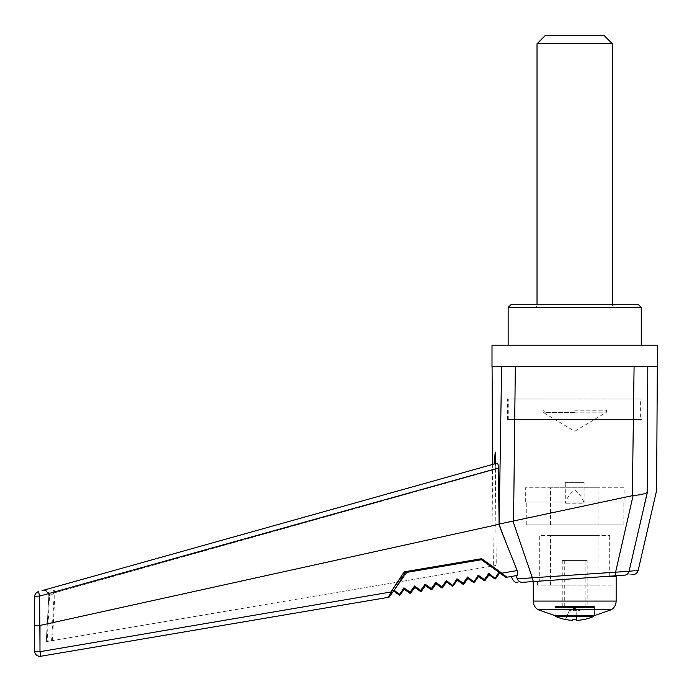 <?xml version="1.0" encoding="UTF-8"?>
<svg xmlns="http://www.w3.org/2000/svg" width="692" height="692" viewBox="0 0 692 692"><rect width="100%" height="100%" fill="white"/><g stroke="black" fill="none" stroke-linecap="round" stroke-linejoin="round"><path stroke-width="0.52" stroke-dasharray="3.46 2.59" d="M492.003 366.682L657.4 366.682M576.704 620.361L576.047 610.655L574.706 607.965L576.047 610.655L580.086 610.655L574.706 607.965L573.357 610.655L576.047 610.655L569.317 610.655L573.357 610.655L574.706 607.965L569.317 610.655L574.706 607.965L573.357 610.655L574.706 607.965L576.047 610.655L574.706 607.965L580.086 610.655L576.047 610.655L576.704 620.361A46.952 46.848 180 0 0 583.987 619.478L584.005 619.522M657.253 366.682L569.845 366.682L634.08 366.682L632.341 495.619L633.119 495.507C639.737 495.039 644.347 494.071 646.942 492.618L647.798 366.682L657.253 366.682M492.003 345.152L657.4 345.152M633.119 495.507L615.629 572.007L532.338 577.811L512.936 521.137L632.341 495.619M513.568 520.972L515.332 366.682L501.605 366.682L499.131 524.052L517.175 570.571L500.316 573.434L505.532 577.137A1.073 1.073 0 0 0 506.336 577.318A1.073 1.073 0 0 1 505.532 577.137M647.798 366.682L634.08 366.682M522.555 582.318L533.835 581.531A5.38 1.289 -94 0 1 532.338 577.811L517.313 578.875A5.38 5.225 -94 0 0 522.555 582.318L522.737 582.309M511.44 576.453L516.794 575.545C517.945 575.173 518.074 573.512 517.175 570.571M499.131 524.06L512.936 521.137M638.197 570.381L629.08 571.281L646.942 492.618M629.08 571.281L615.629 572.007A5.38 1.375 -94 0 1 614.582 575.856L624.712 575.147C636.182 574.343 636.182 574.343 624.712 575.147A5.38 4.931 -94 0 0 629.08 571.281M533.264 581.565L604.384 576.574M607.81 576.332L611.2 576.099M612.896 575.978L614.582 575.856M539.717 581.116L609.687 576.202L539.717 581.116L539.717 535.409L609.687 535.409L539.717 535.409M604.289 576.583L611.962 576.583L604.289 576.583L537.442 581.271L604.289 576.583L616.148 576.583M494.079 464.012C491.951 464.609 491.951 464.609 494.079 464.012C491.951 464.609 491.951 464.609 494.079 464.012C491.77 464.661 491.77 464.661 494.079 464.012C491.77 464.661 491.77 464.661 494.079 464.012L495.256 452.075L496.251 565.381L46.303 641.683L496.251 565.381C492.401 566.039 492.401 566.039 496.251 565.381C492.401 566.039 492.401 566.039 496.251 565.381L495.256 463.683M498.396 468.034L498.915 524.32L39.686 625.481L39.643 596.141L498.396 468.034C498.292 464.868 497.894 463.242 497.202 463.138L41.996 590.657C46.113 590.181 48.388 592.015 48.821 596.141L46.295 641.683L48.821 596.141L54.244 592.888L52.653 587.672L41.996 590.657A5.38 5.38 -105.6 0 1 48.821 596.141L49.53 595.924L47.151 641.536M517.313 578.875C510.791 579.221 510.791 579.221 517.313 578.875M505.679 576.825L481.424 559.716M492.15 366.682L501.605 366.682M496.216 463.415L497.202 463.138L496.216 463.415C495.61 463.925 495.29 465.889 495.256 469.306C495.29 465.898 495.61 463.934 496.216 463.415L492.341 464.496L493.361 565.874M52.653 587.672L470.119 470.724M52.445 640.645L54.945 592.698L49.53 595.924A5.38 5.38 74.4 0 0 42.705 590.458L53.353 587.473L54.945 592.698L495.256 469.306L54.244 592.888L51.597 640.783M42.705 590.458L41.996 590.657M393.679 591.072L407.155 572.163L404.906 572.803L392.321 590.103L393.566 590.985L392.321 590.103L390.971 591.997L39.98 651.691L39.98 646.259M392.52 590.25L393.765 591.124L407.155 572.258L393.765 591.124M389.518 595.094L388.497 597.3A1.618 1.618 0 0 0 389.544 596.642L393.566 590.985M34.6 596.815A5.38 0.675 180 0 1 39.643 596.141L38.527 591.625A5.38 5.38 0 0 0 34.6 596.815L34.6 650.947A5.38 0.744 180 0 0 39.98 651.691L40.88 656.25L388.497 597.3A1.618 1.618 0 0 0 389.544 596.642M404.906 572.803L481.199 559.863L500.316 573.434M498.915 524.32L501.977 532.563M390.375 593.278L389.622 594.869M39.686 625.481L34.6 625.447M407.155 572.163L481.199 559.863M481.208 559.594L505.618 576.92M394.293 590.302L399.509 594.004L399.327 595.077A0.536 0.536 0 0 0 400.08 594.956L403.86 589.627A0.536 0.536 0 0 1 404.612 589.497L409.941 593.278A0.536 0.536 0 0 0 410.693 593.156L410.122 592.205L409.941 593.278M598.926 535.409L550.486 535.409L598.926 535.409L598.926 585.138L550.486 585.138L598.926 585.138M399.535 595.172A0.536 0.536 125.4 0 0 400.08 594.956L399.509 594.004L403.912 587.793L403.868 589.627A0.536 0.536 -54.6 0 1 404.612 589.497L404.612 589.497M390.971 591.997L392.303 592.759M481.442 559.473L405.573 572.535M403.912 587.793L410.122 592.205L414.525 585.994L420.736 590.397L425.139 584.195L431.35 588.598L435.752 582.396L441.963 586.799L446.366 580.597L452.577 584.999L456.979 578.797L463.19 583.2L467.593 576.998L473.795 581.401L478.207 575.199L484.409 579.602L488.82 573.4L495.593 578.754L499.382 573.426L498.577 572.803L504.788 576.609M447.067 582.301L446.366 580.597L446.314 582.422A0.536 0.536 -54.6 0 1 447.067 582.301A0.536 0.536 0 0 0 446.314 582.422L442.534 587.759L441.963 586.799L441.781 587.88A0.536 0.536 0 0 0 442.534 587.75A0.536 0.536 125.4 0 1 441.98 587.966M452.395 586.081L452.395 586.081A0.536 0.536 0 0 0 453.148 585.951L452.577 584.999L452.395 586.081M457.68 580.501L457.68 580.501A0.536 0.536 -54.6 0 0 456.928 580.623L456.928 580.623A0.536 0.536 0 0 1 457.68 580.501M463.009 584.282L463.009 584.282A0.536 0.536 0 0 0 463.761 584.152L463.19 583.2L463.009 584.282M641.25 345.152L508.153 345.152L641.25 345.152M594.48 606.452L554.923 606.452L594.48 606.452L594.48 615.603L554.923 615.603L554.923 606.452M593.269 606.452L556.134 606.452L593.269 606.452L594.35 607.533L555.062 607.533L594.35 607.533L594.35 615.447L555.062 615.447L594.333 615.603M405.581 572.353L393.575 590.994M498.577 572.803L494.849 578.884A0.536 0.536 0 0 0 495.593 578.754A0.536 0.536 125.4 0 1 495.048 578.97M473.821 582.569A0.536 0.536 125.4 0 0 474.366 582.353A0.536 0.536 0 0 1 473.622 582.482L473.795 581.401L474.366 582.353L478.155 577.024A0.536 0.536 -54.6 0 1 478.907 576.903L484.236 580.683L484.409 579.602L484.98 580.553L488.768 575.225A0.536 0.536 -54.6 0 1 489.521 575.095L489.521 575.104A0.536 0.536 0 0 0 488.768 575.225L488.82 573.4M484.435 580.77A0.536 0.536 125.4 0 0 484.98 580.553A0.536 0.536 0 0 1 484.236 580.683M478.207 575.199L478.155 577.024A0.536 0.536 0 0 1 478.907 576.903L478.907 576.903M467.593 576.998L467.541 578.823A0.536 0.536 -54.6 0 1 468.294 578.702L468.294 578.702A0.536 0.536 0 0 0 467.541 578.823M463.207 584.368A0.536 0.536 125.4 0 0 463.752 584.152M456.979 578.797L456.928 580.623M452.594 586.167A0.536 0.536 125.4 0 0 453.148 585.96M431.92 589.558L431.35 588.598L431.168 589.679A0.536 0.536 0 0 0 431.92 589.558A0.536 0.536 125.4 0 1 431.367 589.766M435.752 582.396L435.7 584.221A0.536 0.536 -54.6 0 1 436.453 584.1L436.453 584.1A0.536 0.536 0 0 0 435.7 584.23M420.762 591.565A0.536 0.536 125.4 0 0 421.307 591.357A0.536 0.536 0 0 1 420.554 591.478L420.736 590.397L421.307 591.357L425.087 586.02A0.536 0.536 -54.6 0 1 425.839 585.899L425.839 585.899A0.536 0.536 0 0 0 425.087 586.029L425.139 584.195M414.473 587.828A0.536 0.536 0 0 1 415.226 587.698L415.226 587.698A0.536 0.536 -54.6 0 0 414.473 587.819L414.525 585.994M410.148 593.373A0.536 0.536 125.4 0 0 410.693 593.156M611.962 585.138L537.442 585.138L611.962 585.138L611.962 576.583M565.399 619.522L565.416 619.478A46.952 46.848 180 0 0 572.708 620.361L572.76 619.478A45.862 41.944 180 0 0 576.644 619.478M555.071 615.603L555.062 607.533L556.134 606.452M572.76 619.478L572.708 620.361M565.416 619.478L569.317 610.655L565.416 619.478M620.447 304.783L528.956 304.783L620.447 304.835M638.56 304.783L510.843 304.783M614.626 304.835L534.778 304.835L614.626 304.835L612.377 307.084L537.027 307.084L534.778 304.835M537.027 304.783L537.027 307.084L612.377 307.084L612.377 304.783M545.097 35.673L604.306 35.673M537.027 43.743L612.377 43.743M609.687 576.202L609.687 535.409M640.636 398.973L508.767 398.973L640.636 398.973L640.636 419.413L508.767 419.413L640.636 419.413M641.977 398.973L507.426 398.973L641.977 398.973L641.977 419.413L507.426 419.413L641.977 419.413M598.926 524.899L550.486 524.899L598.926 524.899L598.926 487.773L550.486 487.773L598.926 487.773M624.08 487.773L525.323 487.773L624.08 487.773L624.08 502.029L525.323 502.029L624.08 502.029M623.146 524.899L526.266 524.899L623.146 524.899L623.146 502.029L526.266 502.029L623.146 502.029M584.117 482.393L565.286 482.393L584.117 482.393L584.117 503.196L565.286 503.196L584.117 503.196C582.456 497.764 579.325 493.396 574.706 490.092C570.087 493.396 566.947 497.764 565.286 503.196L565.286 482.393M585.121 560.433L564.291 560.433L585.121 560.433L585.121 606.452L564.291 606.452L585.121 606.452M587.162 560.433L562.241 560.433L587.162 560.433L587.162 606.452L562.241 606.452L587.162 606.452M574.706 412.181L606.555 412.181L574.706 412.181M574.706 410.183L606.555 410.183L574.706 410.183M574.706 412.423L545.097 412.423L574.706 412.423M533.264 601.08L616.148 601.08M537.995 609.678L611.408 609.678M593.71 616.434L555.702 616.434M641.25 307.473L508.153 307.473M537.442 585.138L537.442 581.271M550.486 585.138L550.486 535.409M508.767 419.413L508.767 398.973M507.426 419.413L507.426 398.973M550.486 524.899L550.486 487.773M526.266 524.899L526.266 502.029M525.323 502.029L525.323 487.773M562.241 606.452L562.241 560.433M564.291 606.452L564.291 560.433M545.097 412.423L542.857 410.183L542.857 412.181L574.706 431.315L606.555 412.181L606.555 410.183L604.306 412.423"/><path stroke-width="1.04" d="M501.977 532.555L498.915 524.32L39.998 625.447L39.98 651.691L390.971 591.997L392.303 592.759L389.544 596.642A1.618 1.618 0 0 1 388.497 597.3L390.971 591.997L404.197 571.843L481.684 558.695L501.89 573.166L517.175 570.571L501.977 532.555L499.157 524.052L501.605 366.682L515.332 366.682L492.003 366.682L492.003 345.152L657.4 345.152L657.4 366.682L647.798 366.682L647.357 492.419C659.684 489.789 659.684 489.789 647.357 492.419C659.684 489.789 659.684 489.789 647.357 492.419L629.08 571.281L634.772 570.718M501.605 366.682L492.15 366.682M632.341 495.619L634.08 366.682L515.332 366.682L513.568 520.972L512.936 521.137L532.338 577.811L629.08 571.281A5.38 4.931 -94 0 1 624.712 575.147L614.582 575.856A5.38 1.375 -94 0 0 615.629 572.007L633.119 495.507L513.568 520.972M555.702 616.434L593.71 616.434A46.969 46.969 0 0 1 584.005 619.522L583.987 619.478A46.952 46.848 180 0 1 576.704 620.361L576.644 619.478A45.862 41.944 180 0 1 572.76 619.478L572.708 620.361A46.952 46.848 180 0 1 565.416 619.478L565.399 619.522A46.969 46.969 0 0 1 555.702 616.434L555.062 615.447M633.119 495.507C639.737 495.039 644.347 494.071 646.942 492.618M634.08 366.682L647.798 366.682M516.241 575.64L517.313 578.875L516.241 575.64C509.848 576.721 509.848 576.721 516.241 575.64C509.848 576.721 509.848 576.721 516.241 575.64M499.157 524.052L512.936 521.137M499.122 524.052L498.396 468.034L39.626 596.097L39.98 646.259M604.384 576.574L607.81 576.332M611.2 576.099L612.896 575.978M624.002 575.199L624.712 575.147C636.182 574.343 636.182 574.343 624.712 575.147M614.582 575.856L522.555 582.318C516.284 582.759 516.284 582.759 522.555 582.318A5.38 5.225 -94 0 1 517.313 578.875L532.338 577.811A5.38 1.289 -94 0 0 533.835 581.531L533.264 581.565L533.264 601.08L616.148 601.08L616.148 576.583L604.289 576.583M521.007 582.43L522.555 582.318M517.175 570.571C518.074 573.504 517.945 575.164 516.794 575.545L506.336 577.318L511.44 576.453L512.417 579.135C514.035 581.764 515.869 582.932 517.91 582.647M517.313 578.875C510.791 579.221 510.791 579.221 517.313 578.875M506.155 577.171L506.336 577.318A1.073 1.073 0 0 1 505.532 577.137L506.665 577.085L501.267 573.919L481.424 559.716L481.684 558.695M495.256 463.683L495.256 452.092L494.079 464.012M41.996 590.657L497.193 463.138C497.885 463.233 498.283 464.86 498.396 468.034M470.119 470.724L492.341 464.496M496.216 463.415L53.353 587.473M393.566 590.985L392.174 592.94M393.765 591.124L392.442 590.189M388.497 597.3L40.88 656.25L39.98 651.691A5.38 0.744 0 0 1 34.6 650.947L34.6 596.815A5.38 0.718 0 0 1 39.626 596.097L38.527 591.625A5.38 5.38 0 0 0 34.6 596.815M481.424 559.716L405.391 572.621L481.424 559.716L501.267 573.928L501.89 573.166L506.665 577.085L505.679 576.825M39.98 656.327A5.38 5.38 0 0 1 34.6 650.947A5.38 5.38 0 0 0 40.88 656.25A5.38 5.38 0 0 1 39.98 656.327M390.971 591.997L390.375 593.278M405.443 572.604L404.197 571.843M393.687 591.072L399.327 595.077L393.687 591.072L405.573 572.535L393.687 591.072M410.693 593.156L410.693 593.156A0.536 0.536 0 0 1 409.941 593.278A0.536 0.536 -54.6 0 0 410.693 593.156L414.473 587.828L410.693 593.156L410.122 592.196L409.941 593.278L404.612 589.497L403.912 587.793L403.868 589.627L400.08 594.956L394.215 590.241M414.473 587.828A0.536 0.536 0 0 1 415.226 587.698L415.226 587.698A0.536 0.536 125.4 0 0 414.473 587.819L414.525 585.994L410.122 592.196L403.912 587.793L399.327 595.077A0.536 0.536 0 0 0 400.08 594.956A0.536 0.536 -54.6 0 1 399.327 595.077A0.536 0.536 125.4 0 0 399.535 595.172M505.264 576.946L499.806 573.071L498.577 572.803L499.382 573.426A0.536 0.536 0 0 1 500.134 573.296A0.536 0.536 0 0 0 499.382 573.426L495.593 578.754L488.82 573.4L489.521 575.095L494.849 578.884A0.536 0.536 -54.6 0 0 495.593 578.754L495.593 578.754A0.536 0.536 0 0 1 494.849 578.884L498.577 572.803M456.928 580.623A0.536 0.536 0 0 1 457.68 580.501L456.979 578.797L457.68 580.501L463.009 584.282L457.68 580.501A0.536 0.536 125.4 0 0 456.928 580.623L456.979 578.797L452.395 586.081L447.067 582.301L452.395 586.081A0.536 0.536 -54.6 0 0 453.148 585.96L456.928 580.623L453.148 585.951L446.366 580.597L441.963 586.799L435.752 582.396L436.453 584.1L441.781 587.88A0.536 0.536 -54.6 0 0 442.534 587.759L441.963 586.799L441.781 587.88A0.536 0.536 125.4 0 0 441.98 587.966M463.207 584.368A0.536 0.536 125.4 0 1 463.009 584.282A0.536 0.536 0 0 0 463.761 584.152L463.19 583.2L463.009 584.282A0.536 0.536 -54.6 0 0 463.752 584.152L467.541 578.823L467.593 576.998L468.294 578.702L473.622 582.482A0.536 0.536 -54.6 0 0 474.366 582.353L467.593 576.998L463.19 583.2L456.979 578.797M484.435 580.77A0.536 0.536 125.4 0 1 484.236 580.683A0.536 0.536 0 0 0 484.98 580.553L484.409 579.602L484.236 580.683A0.536 0.536 -54.6 0 0 484.98 580.553L488.768 575.225A0.536 0.536 0 0 1 489.521 575.104L488.82 573.4L488.768 575.225A0.536 0.536 125.4 0 1 489.521 575.095L494.849 578.884A0.536 0.536 125.4 0 0 495.048 578.97M467.593 576.998L468.294 578.702A0.536 0.536 0 0 0 467.541 578.823L467.541 578.823A0.536 0.536 125.4 0 1 468.294 578.702L473.622 582.482A0.536 0.536 0 0 0 474.375 582.353L478.155 577.024A0.536 0.536 0 0 1 478.907 576.903L478.907 576.903A0.536 0.536 125.4 0 0 478.155 577.024L478.207 575.199L478.907 576.903L478.207 575.199L473.622 582.482A0.536 0.536 125.4 0 0 473.821 582.569M463.752 584.152L467.541 578.823M453.148 585.96L453.148 585.951A0.536 0.536 0 0 1 452.395 586.081A0.536 0.536 125.4 0 0 452.594 586.167M431.367 589.766A0.536 0.536 125.4 0 1 431.168 589.679A0.536 0.536 0 0 0 431.92 589.558L431.35 588.598L431.168 589.679L425.839 585.899A0.536 0.536 125.4 0 0 425.087 586.02L425.139 584.195L425.839 585.899L431.168 589.679A0.536 0.536 -54.6 0 0 431.92 589.558L435.7 584.23A0.536 0.536 125.4 0 1 436.453 584.1L441.781 587.88A0.536 0.536 0 0 0 442.534 587.75L446.314 582.422L446.366 580.597L447.067 582.301A0.536 0.536 125.4 0 0 446.314 582.422L446.314 582.422A0.536 0.536 0 0 1 447.067 582.301M431.92 589.558L435.7 584.23L435.752 582.396L431.35 588.598L425.139 584.195L420.736 590.397L414.525 585.994L415.226 587.698L414.525 585.994M435.7 584.23A0.536 0.536 0 0 1 436.453 584.1L435.752 582.396M425.139 584.195L425.839 585.899A0.536 0.536 0 0 0 425.087 586.029L421.307 591.357A0.536 0.536 0 0 1 420.554 591.478A0.536 0.536 -54.6 0 0 421.307 591.357L420.736 590.397L420.554 591.478L415.226 587.698L420.554 591.478A0.536 0.536 125.4 0 0 420.762 591.565M403.912 587.793L404.612 589.497A0.536 0.536 125.4 0 0 403.868 589.627A0.536 0.536 0 0 1 404.612 589.497M39.678 625.481L34.6 625.473M616.148 601.08C616.036 604.756 614.461 607.619 611.408 609.678L537.995 609.678C534.942 607.619 533.368 604.756 533.264 601.08M611.408 609.678L594.48 615.603L554.923 615.603L537.995 609.678M576.704 620.361L576.644 619.478M572.708 620.361L572.76 619.478M508.153 345.152L508.153 307.473L510.843 304.783L638.56 304.783L641.25 307.473L641.25 345.152M604.306 35.673L545.097 35.673L537.027 43.743L612.377 43.743L604.306 35.673M484.236 580.683L478.907 576.903M488.82 573.4L484.409 579.602L478.207 575.199M508.153 307.473L641.25 307.473M633.327 574.542C635.853 574.222 637.479 572.829 638.197 570.381L656.613 490.446L657.322 366.682M492.09 366.682L492.479 464.462M505.869 576.946L501.267 573.928M594.35 615.447L593.71 616.434M612.377 304.783L612.377 43.743M537.027 304.783L537.027 43.743"/></g></svg>
